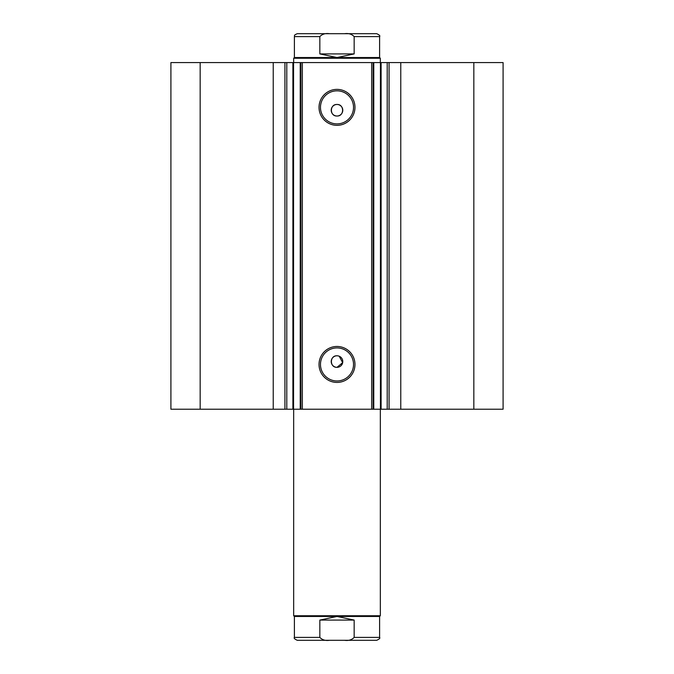<?xml version="1.0" encoding="UTF-8"?>
<svg xmlns="http://www.w3.org/2000/svg" width="674" height="674" viewBox="0 0 674 674"><rect width="100%" height="100%" fill="white"/><g stroke="black" fill="none" stroke-linecap="round" stroke-linejoin="round"><path stroke-width="1.01" d="M371.66 409.211L371.66 62.589L381.105 62.589L381.105 409.211L300.225 409.211L300.225 62.589L293.561 62.589L293.561 409.211L300.225 409.211M381.105 62.589L387.213 62.589L387.213 409.211L381.105 409.211M293.005 62.589L273.231 62.589L273.231 409.211L293.005 409.211M337 382.419A17.971 17.971 0 0 1 319.029 364.44A17.971 17.971 0 0 1 337 346.47A17.971 17.971 0 0 1 354.971 364.44A17.971 17.971 0 0 1 337 382.419M337 347.91A16.53 16.53 0 0 0 320.47 364.44A16.53 16.53 0 0 0 337 380.97A16.53 16.53 0 0 0 353.53 364.44A16.53 16.53 0 0 0 337 347.91M337 125.33A17.971 17.971 0 0 1 319.029 107.36A17.971 17.971 0 0 1 337 89.381A17.971 17.971 0 0 1 354.971 107.36A17.971 17.971 0 0 1 337 125.33M337 90.83A16.53 16.53 0 0 0 320.47 107.36A16.53 16.53 0 0 0 337 123.89A16.53 16.53 0 0 0 353.53 107.36A16.53 16.53 0 0 0 337 90.83M338.129 355.889L337 355.779A5.78 5.78 0 0 0 331.22 361.55A5.78 5.78 0 0 0 337 367.33L342.662 362.679L339.207 356.217M337 355.779C329.561 355.417 329.535 367.675 337 367.33A5.78 5.78 0 0 0 342.78 361.55A5.78 5.78 0 0 0 337 355.779M337 104.47A5.78 5.78 0 0 0 331.22 110.25A5.78 5.78 0 0 0 337 116.021C344.448 116.383 344.456 104.116 337 104.47C329.561 104.108 329.535 116.375 337 116.021A5.78 5.78 0 0 0 342.78 110.25A5.78 5.78 0 0 0 337 104.47M293.561 409.211L292.895 409.211L292.895 62.589L293.561 62.589M273.231 409.211L170.91 409.211L170.91 62.589L273.231 62.589M387.213 62.589L503.09 62.589L503.09 409.211L387.213 409.211M300.225 62.589L302.34 62.589L302.34 409.211M371.66 62.589L302.34 62.589M200.17 409.211L200.17 62.589M473.83 62.589L473.83 409.211M373.11 62.589L373.11 409.211M300.89 409.211L300.89 62.589M286.787 62.589L286.787 409.211M293.67 409.211L293.67 615.75L294.395 616.466L379.605 616.466L379.605 637.41L354.162 637.41C351.702 639.921 348.5 640.89 344.54 640.3L320.243 640.3M293.67 615.75L380.33 615.75L379.605 616.466M294.395 57.534L379.605 57.534L380.33 58.25L293.67 58.25L294.395 57.534L294.395 36.59C295.212 35.663 292.76 35.596 297.285 33.7L329.46 33.7C325.491 33.119 322.282 34.079 319.838 36.59L294.395 36.59M379.605 57.534L379.605 36.59L354.162 36.59L354.162 53.92L337 57.534L319.838 53.92L319.838 36.59M354.162 36.59C351.702 34.079 348.5 33.11 344.54 33.7L329.46 33.7M354.162 53.92L319.838 53.92M344.54 33.7L376.715 33.7C379.378 34.922 380.338 35.882 379.605 36.59M354.162 637.41L354.162 620.08L337 616.466L319.838 620.08L319.838 637.41L294.395 637.41C293.662 638.118 294.622 639.078 297.285 640.3L329.46 640.3C325.491 640.881 322.282 639.921 319.838 637.41M354.162 620.08L319.838 620.08M344.54 640.3L376.715 640.3C379.378 639.078 380.338 638.118 379.605 637.41M400.769 62.589L400.769 409.211M284.925 62.589L284.925 409.211M380.439 409.211L380.439 62.589M373.775 62.589L373.775 409.211M389.075 62.589L389.075 409.211M380.33 409.211L380.33 615.75M293.67 62.589L293.67 58.25M380.33 62.589L380.33 58.25M294.395 616.466L294.395 637.41"/></g></svg>
